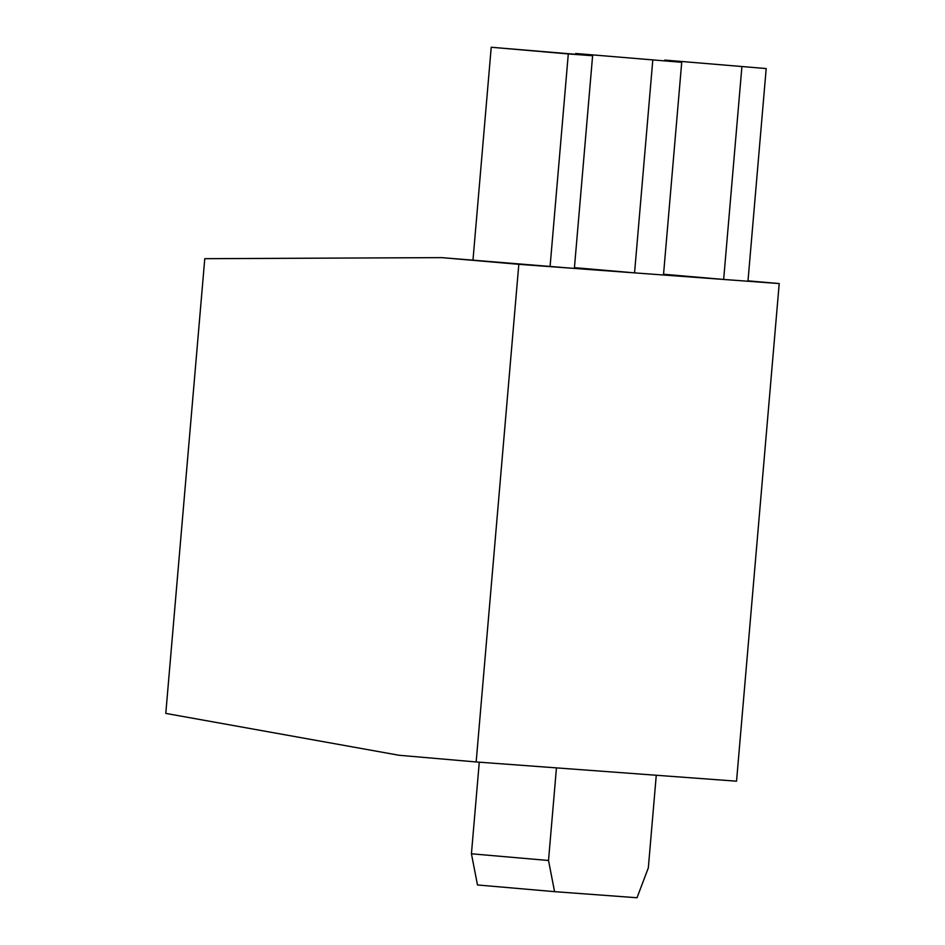 <?xml version="1.0" encoding="UTF-8"?>
<svg xmlns="http://www.w3.org/2000/svg" width="945" height="945" viewBox="0 0 945 945"><rect width="100%" height="100%" fill="white"/><g stroke="black" fill="none" stroke-linecap="round" stroke-linejoin="round"><path stroke-width="1.42" d="M476.162 761.953L518.817 264.316L779.212 283.559L736.545 781.184L476.162 761.953L399.085 755.268L165.788 713.404L204.77 258.682L441.74 257.631L574.371 268.427L592.609 55.731L568.299 53.936L550.073 266.632M779.212 283.559L748.003 280.842M518.817 264.316L441.74 257.631M656.267 775.254L556.451 767.883L548.513 860.493L554.573 891.655L637.024 897.75L648.329 867.864L656.267 775.254M479.28 762.178L471.425 853.796L477.497 884.969L554.573 891.655M471.425 853.796L548.513 860.493M592.609 55.731L491.223 47.25L568.299 53.936M491.223 47.25L472.996 259.934M741.896 66.764L723.657 279.448L747.967 281.244L766.194 68.56L664.819 60.078L664.748 60.846M663.555 274.239L723.657 279.448M664.819 60.078L766.194 68.56M652.782 60.185L634.556 272.869L663.484 275.007L681.723 62.311L575.706 53.487L575.647 54.267M574.442 267.648L634.556 272.869M575.706 53.487L681.723 62.311"/></g></svg>
